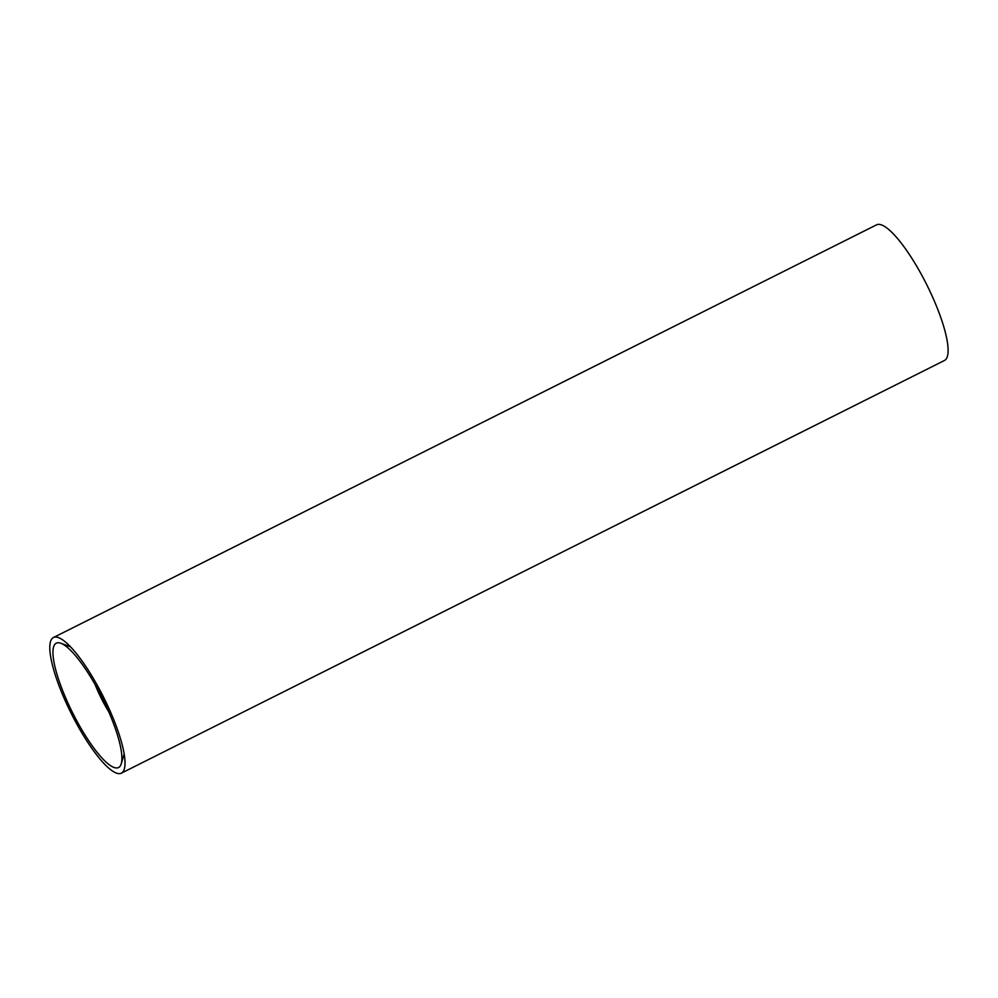 <?xml version="1.0" encoding="UTF-8"?>
<svg xmlns="http://www.w3.org/2000/svg" width="998" height="998" viewBox="0 0 998 998"><rect width="100%" height="100%" fill="white"/><g stroke="black" fill="none" stroke-linecap="round" stroke-linejoin="round"><path stroke-width="1.5" d="M108.632 711.549A42.976 10.242 63.4 0 1 95.122 684.603M58.358 642.737A69.523 16.579 -116.6 0 0 74.526 716.552A69.523 16.579 -116.6 0 0 121.257 763.757A69.523 16.579 -116.6 0 0 102.233 697.901A69.523 16.579 -116.6 0 0 60.841 643.261A69.523 16.579 -116.6 0 0 58.358 642.737M67.103 704.862A75.848 18.089 63.4 0 1 53.418 637.535A75.848 18.089 63.4 0 1 103.58 697.228A75.848 18.089 63.4 0 1 121.407 773.138A75.848 18.089 63.4 0 1 67.103 704.862M53.418 637.535L876.518 224.862A75.848 18.089 63.4 0 1 926.668 284.555A75.848 18.089 63.4 0 1 944.495 360.465L121.407 773.138M70.446 646.766L60.841 643.261M124.189 753.964L121.257 763.757"/></g></svg>
